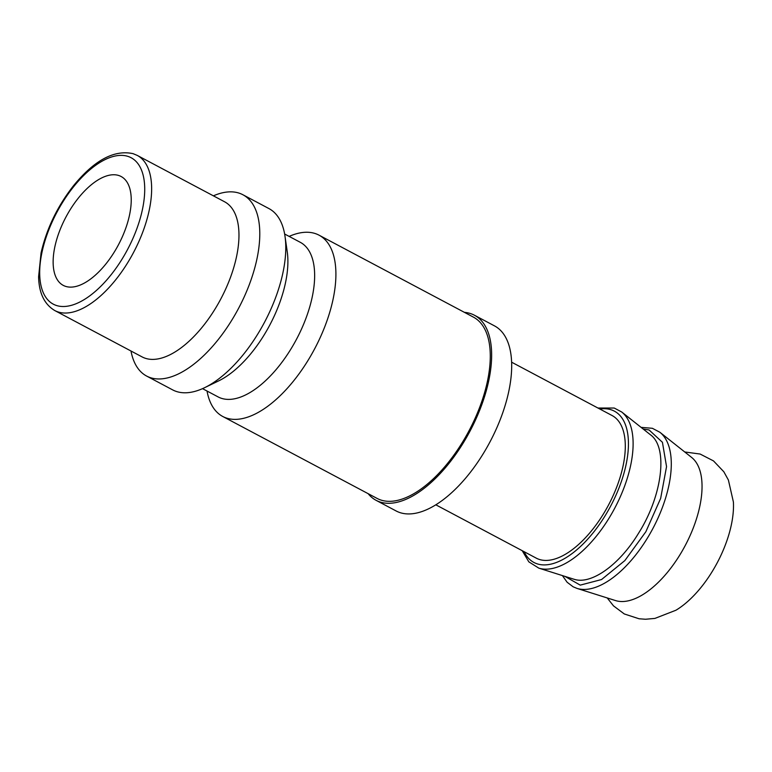 <?xml version="1.0" encoding="UTF-8"?>
<svg xmlns="http://www.w3.org/2000/svg" width="772" height="772" viewBox="0 0 772 772"><rect width="100%" height="100%" fill="white"/><g stroke="black" fill="none" stroke-linecap="round" stroke-linejoin="round"><path stroke-width="1.16" d="M564.882 576.366L580.245 585.128L601.562 579.531L624.847 560.588L645.846 531.754L660.649 498.394L666.545 466.616L662.434 442.298L649.069 429.956L643.124 428.981M464.397 312.342A104.799 50.469 118 0 1 470.245 313.48A104.799 50.469 118 0 1 474.404 315.217L494.447 325.852A104.799 50.469 118 0 1 489.882 442.086A104.799 50.469 118 0 1 396.161 510.987L376.118 500.343A104.799 50.469 118 0 1 368.138 493.665M511.585 362.174L612.022 415.5A80.761 38.889 118 0 1 608.5 505.062A80.761 38.889 118 0 1 536.279 558.156L435.852 504.83M137.194 155.375L224.517 201.743A87.844 42.306 118 0 1 220.695 299.169A87.844 42.306 118 0 1 142.135 356.925L54.802 310.566A87.844 42.306 -62 0 0 133.363 252.811A87.844 42.306 -62 0 0 137.194 155.375L133.064 153.657C114.169 149.546 94.309 160.248 73.475 185.762C57.398 206.346 46.59 228.744 41.061 252.946L38.6 276.801C38.967 293.08 44.371 304.332 54.802 310.566M118.637 175.466A61.644 29.693 118 0 1 121.088 176.489A61.644 29.693 118 0 1 118.406 244.869A61.644 29.693 118 0 1 63.275 285.389A61.644 29.693 118 0 1 64.694 219.46A61.644 29.693 118 0 1 118.637 175.466M213.39 195.837A102.647 49.427 118 0 1 238.828 193.048A102.647 49.427 118 0 1 242.91 194.756A102.647 49.427 118 0 1 238.432 308.597A102.647 49.427 118 0 1 146.641 376.07A102.647 49.427 118 0 1 130.999 351.019M242.91 194.756L268.917 208.565A102.647 49.427 118 0 1 284.993 236.213A102.647 49.427 118 0 1 204.561 387.708A102.647 49.427 118 0 1 172.648 389.879L146.641 376.07M284.993 236.213L287.232 251.691A87.545 42.161 118 0 1 218.64 380.895L204.561 387.708M284.627 234.003L300.25 242.292A87.545 42.161 118 0 1 296.438 339.381A87.545 42.161 118 0 1 218.148 396.933L202.534 388.644M289.143 236.396A102.647 49.427 118 0 1 314.947 233.462A102.647 49.427 118 0 1 319.019 235.161A102.647 49.427 118 0 1 314.551 349.002A102.647 49.427 118 0 1 222.761 416.484A102.647 49.427 118 0 1 207.041 391.037M319.019 235.161L473.4 317.118A102.647 49.427 118 0 1 468.922 430.959A102.647 49.427 118 0 1 377.132 498.442L222.761 416.484M474.404 315.217A104.799 50.469 118 0 1 469.839 431.452A104.799 50.469 118 0 1 376.118 500.343M659.877 432.262L691.577 457.391A81.378 39.189 118 0 1 685.121 545.736A81.378 39.189 118 0 1 615.554 600.577L576.983 588.399A88.732 42.73 118 0 0 652.832 528.598A88.732 42.73 118 0 0 659.877 432.262L652.379 428.296L641.078 427.36M684.725 451.967L700.127 454.042L713.502 460.913L723.818 471.75L728.392 480.01L733.4 502.012A78.339 37.722 118 0 1 675.944 610.227L654.926 618.411L645.508 619.25L639.091 618.777L624.307 613.962L613.499 605.875L607.217 597.943M650.449 434.79C668.369 447.442 662.453 495.692 638.425 533.442C619.24 565.094 590.908 585.186 573.876 579.183M650.429 434.771L621.701 411.997A88.732 42.73 118 0 1 614.657 508.333A88.732 42.73 118 0 1 538.808 568.134L528.81 561.833L522.2 550.677M127.766 156.33A82.913 39.932 118 0 1 107.8 278.76A82.913 39.932 118 0 1 40.964 257.742A82.913 39.932 118 0 1 127.766 156.33M599.834 409.025A85.692 41.263 118 0 1 610.932 409.72A85.692 41.263 118 0 1 605.267 515.522A85.692 41.263 118 0 1 524.091 551.681M573.76 579.174L538.808 568.134M621.701 411.997L614.242 408.041L597.943 408.021M562.392 575.574L567.13 582.252L573.133 586.788L576.983 588.399"/></g></svg>
